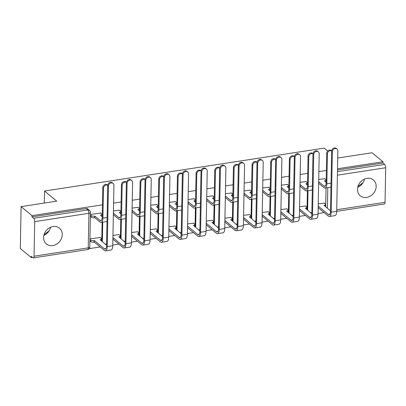<?xml version="1.0" encoding="UTF-8"?>
<svg xmlns="http://www.w3.org/2000/svg" width="406" height="406" viewBox="0 0 406 406"><rect width="100%" height="100%" fill="white"/><g stroke="black" fill="none" stroke-linecap="round" stroke-linejoin="round"><path stroke-width="0.61" d="M366.643 197.417A10.262 8.638 129.6 0 0 375.428 190.084A10.262 8.638 129.6 0 0 373.373 179.985A10.262 8.638 129.6 0 0 367.009 178.361A10.262 8.638 129.6 0 0 358.224 185.694A10.262 8.638 129.6 0 0 360.279 195.793A10.262 8.638 129.6 0 0 366.643 197.417M357.747 187.257A10.262 8.638 129.6 0 0 364.517 179.087M52.75 245.584A10.262 8.638 129.6 0 0 61.534 238.251A10.262 8.638 129.6 0 0 59.479 228.157A10.262 8.638 129.6 0 0 53.115 226.533A10.262 8.638 129.6 0 0 44.33 233.866A10.262 8.638 129.6 0 0 46.386 243.965A10.262 8.638 129.6 0 0 52.75 245.584M43.853 235.429A10.262 8.638 129.6 0 0 50.623 227.258M102.449 204.832L31.998 215.642L21.107 206.618L20.3 248.518L31.196 257.541L32.46 257.348M89.183 248.639L100.18 246.955M112.777 245.021L118.841 244.092M131.442 242.159L137.502 241.225M150.103 239.291L156.163 238.363M168.764 236.429L174.824 235.5M187.425 233.567L193.489 232.633M206.086 230.699L212.15 229.771M224.746 227.837L230.811 226.908M243.407 224.975L249.472 224.041M262.073 222.107L268.133 221.179M280.734 219.245L286.793 218.316M299.395 216.383L305.454 215.454M318.055 213.52L324.12 212.587M44.959 233.942L44.462 233.531M337.726 158.03L372.084 152.757L382.98 161.781L337.523 168.759M326.383 170.469L318.857 171.621M307.723 173.332L300.196 174.484M289.062 176.194L281.536 177.351M270.401 179.061L262.875 180.213M251.74 181.924L244.214 183.076M233.074 184.786L225.553 185.943M214.414 187.648L206.893 188.805M195.753 190.515L188.232 191.668M177.092 193.378L169.566 194.535M158.431 196.24L150.905 197.397M139.771 199.107L132.244 200.26M121.11 201.97L113.584 203.122M327.728 151.017L324.227 148.119L44.543 191.038L56.754 201.148L21.107 206.618M31.196 257.541L31.216 256.318L32.916 257.724A2.634 1.03 -98.7 0 0 33.363 257.881A2.634 1.03 -98.7 0 0 34.058 256.186L34.723 221.62A2.634 1.03 -98.7 0 0 33.673 218.271L87.863 209.953A2.634 2.213 -50.4 0 1 89.493 210.369L87.797 208.968A2.634 2.213 -50.4 0 0 86.163 208.547L87.863 209.953A2.634 1.03 -98.7 0 1 88.909 213.307L34.723 221.62M31.998 215.642L31.978 216.865L33.673 218.271M325.698 206.882L326.059 187.897M382.98 161.781L382.954 163.004L384.649 164.41A2.634 1.03 81.3 0 1 385.7 167.759L385.035 202.325A2.634 1.03 81.3 0 1 384.34 204.02L336.706 211.333M305.556 205.994L299.577 206.73M306.028 181.563L300.049 182.304M286.895 208.857L280.916 209.597M287.362 184.431L281.388 185.166M268.234 211.724L262.256 212.46M268.701 187.293L262.723 188.029M249.573 214.586L243.595 215.322M250.04 190.155L244.062 190.896M230.912 217.449L224.934 218.189M231.379 193.023L225.401 193.758M212.247 220.316L206.273 221.052M212.719 195.885L206.74 196.621M193.586 223.178L187.613 223.914M194.058 198.747L188.079 199.488M174.925 226.04L168.947 226.781M175.397 201.615L169.419 202.35M156.264 228.903L150.286 229.644M156.736 204.477L150.758 205.213M137.604 231.77L131.625 232.506M138.07 207.339L132.097 208.08M118.943 234.632L112.964 235.368M119.41 210.201L113.431 210.942M100.282 237.495L89.939 238.906M100.749 213.069L90.406 214.475M101.759 241.245L102.124 222.265M120.42 238.383L120.785 219.402M139.08 235.521L139.446 216.535M157.741 232.653L158.107 213.673M176.407 229.791L176.767 210.81M195.068 226.929L195.433 207.943M213.729 224.061L214.094 205.081M232.389 221.199L232.755 202.218M251.05 218.337L251.415 199.351M269.711 215.474L270.076 196.489M288.372 212.607L288.737 193.626M307.037 209.745L307.398 190.764M44.315 203.061L44.543 191.038M362.984 182.741L357.975 186.42M49.085 230.907L44.076 234.592M324.216 203.132L318.238 203.868M324.688 178.701L318.71 179.442M31.978 216.865L86.163 208.547M382.954 163.004L337.498 169.982M331.672 150.87A3.025 2.548 129.6 0 0 328.885 151.23A3.025 2.548 129.6 0 0 327.424 153.904L326.713 153.316A3.025 2.548 -50.4 0 1 328.429 150.479A3.025 2.548 -50.4 0 1 331.397 150.56L331.682 150.799M326.155 182.441L324.48 180.878A2.634 0.979 1.1 0 0 326.018 180.025A2.634 0.979 1.1 0 0 325.779 179.604L324.506 178.549M326.018 180.025L325.988 181.609A2.634 0.979 -178.9 0 1 325.683 182.055M318.664 181.771L318.766 183.339L323.968 187.648A6.643 2.609 -98.7 0 0 325.094 188.044A6.643 2.609 -98.7 0 0 326.85 183.771L327.424 153.904M326.713 153.316L326.14 183.177A4.933 1.939 81.3 0 1 324.836 186.354A4.933 1.939 81.3 0 1 323.998 186.06L318.796 181.751M325.094 188.044L330.596 187.202A6.643 2.609 -98.7 0 0 330.961 187.075M318.197 206.202L318.299 207.77L328.317 216.068A6.643 2.609 -98.7 0 0 329.444 216.464L334.945 215.622A6.643 2.609 -98.7 0 0 336.701 211.343L337.863 150.941A3.025 2.548 129.6 0 0 337.041 149.032A3.025 2.548 129.6 0 0 334.072 148.951A3.025 2.548 129.6 0 0 332.362 151.788L331.646 151.199A3.025 2.548 -50.4 0 1 333.362 148.363A3.025 2.548 -50.4 0 1 336.33 148.444L337.041 149.032M330.504 210.861L324.013 205.309A2.634 0.979 1.1 0 0 325.546 204.451A2.634 0.979 1.1 0 0 325.307 204.035L324.034 202.98M331.646 151.199L330.489 211.597A4.933 1.939 81.3 0 1 329.185 214.774A4.933 1.939 81.3 0 1 328.347 214.48L318.329 206.182M325.546 204.451L325.516 206.04A2.634 0.979 -178.9 0 1 325.216 206.481M329.444 216.464A6.643 2.609 -98.7 0 0 331.2 212.186L332.362 151.788M313.011 153.737A3.025 2.548 129.6 0 0 310.225 154.097A3.025 2.548 129.6 0 0 308.763 156.767L308.052 156.178A3.025 2.548 -50.4 0 1 309.768 153.341A3.025 2.548 -50.4 0 1 312.732 153.427L313.021 153.666M307.494 185.303L305.82 183.745A2.634 0.979 1.1 0 0 307.357 182.888A2.634 0.979 1.1 0 0 307.119 182.472L305.845 181.416M307.357 182.888L307.327 184.476A2.634 0.979 -178.9 0 1 307.022 184.918M300.004 184.634L300.105 186.202L305.307 190.51A6.643 2.609 -98.7 0 0 306.434 190.911A6.643 2.609 -98.7 0 0 308.19 186.633L308.763 156.767M308.052 156.178L307.479 186.044A4.933 1.939 81.3 0 1 306.175 189.221A4.933 1.939 81.3 0 1 305.337 188.922L300.135 184.613M306.434 190.911L311.935 190.064A6.643 2.609 -98.7 0 0 312.3 189.942M294.35 156.599A3.025 2.548 129.6 0 0 291.564 156.96A3.025 2.548 129.6 0 0 290.102 159.629L289.392 159.04A3.025 2.548 -50.4 0 1 291.102 156.208A3.025 2.548 -50.4 0 1 294.071 156.29L294.36 156.528M288.833 188.171L287.159 186.608A2.634 0.979 1.1 0 0 288.691 185.75A2.634 0.979 1.1 0 0 288.453 185.334L287.179 184.278M288.691 185.75L288.661 187.339A2.634 0.979 -178.9 0 1 288.361 187.78M281.343 187.501L281.444 189.069L286.646 193.373A6.643 2.609 -98.7 0 0 287.773 193.774A6.643 2.609 -98.7 0 0 289.529 189.495L290.102 159.629M289.392 159.04L288.818 188.907A4.933 1.939 81.3 0 1 287.514 192.084A4.933 1.939 81.3 0 1 286.677 191.784L281.475 187.481M287.773 193.774L293.274 192.931A6.643 2.609 -98.7 0 0 293.634 192.804M299.537 209.065L299.638 210.633L309.656 218.93A6.643 2.609 -98.7 0 0 310.783 219.331L316.284 218.484A6.643 2.609 -98.7 0 0 318.04 214.206L319.202 153.808A3.025 2.548 129.6 0 0 318.38 151.9A3.025 2.548 129.6 0 0 315.411 151.814A3.025 2.548 129.6 0 0 313.701 154.65L312.985 154.062A3.025 2.548 -50.4 0 1 314.701 151.225A3.025 2.548 -50.4 0 1 317.67 151.306L318.38 151.9M311.844 213.723L305.348 208.171A2.634 0.979 1.1 0 0 306.885 207.314A2.634 0.979 1.1 0 0 306.647 206.898L305.373 205.842M312.985 154.062L311.828 214.464A4.933 1.939 81.3 0 1 310.524 217.641A4.933 1.939 81.3 0 1 309.687 217.342L299.669 209.044M306.885 207.314L306.855 208.902A2.634 0.979 -178.9 0 1 306.555 209.344M310.783 219.331A6.643 2.609 -98.7 0 0 312.539 215.053L313.701 154.65M280.871 211.927L280.977 213.495L290.995 221.793A6.643 2.609 -98.7 0 0 292.122 222.194L297.623 221.351A6.643 2.609 -98.7 0 0 299.379 217.073L300.541 156.67A3.025 2.548 129.6 0 0 299.719 154.762A3.025 2.548 129.6 0 0 296.75 154.681A3.025 2.548 129.6 0 0 295.035 157.513L294.325 156.924A3.025 2.548 -50.4 0 1 296.04 154.087A3.025 2.548 -50.4 0 1 299.009 154.173L299.719 154.762M293.178 216.591L286.687 211.034A2.634 0.979 1.1 0 0 288.224 210.181A2.634 0.979 1.1 0 0 287.986 209.76L286.712 208.709M294.325 156.924L293.168 217.327A4.933 1.939 81.3 0 1 291.863 220.504A4.933 1.939 81.3 0 1 291.026 220.204L281.008 211.907M288.224 210.181L288.194 211.77A2.634 0.979 -178.9 0 1 287.895 212.211M292.122 222.194A6.643 2.609 -98.7 0 0 293.878 217.915L295.035 157.513M275.689 159.462A3.025 2.548 129.6 0 0 272.903 159.822A3.025 2.548 129.6 0 0 271.441 162.496L270.731 161.908A3.025 2.548 -50.4 0 1 272.441 159.071A3.025 2.548 -50.4 0 1 275.41 159.152L275.699 159.391M270.168 191.033L268.498 189.47A2.634 0.979 1.1 0 0 270.031 188.612A2.634 0.979 1.1 0 0 269.792 188.196L268.518 187.141M270.031 188.612L270 190.201A2.634 0.979 -178.9 0 1 269.701 190.642M262.682 190.363L262.783 191.931L267.985 196.24A6.643 2.609 -98.7 0 0 269.112 196.636A6.643 2.609 -98.7 0 0 270.868 192.358L271.441 162.496M270.731 161.908L270.157 191.769A4.933 1.939 81.3 0 1 268.853 194.946A4.933 1.939 81.3 0 1 268.016 194.652L262.814 190.343M269.112 196.636L274.613 195.793A6.643 2.609 -98.7 0 0 274.974 195.667M257.028 162.329A3.025 2.548 129.6 0 0 254.242 162.689A3.025 2.548 129.6 0 0 252.781 165.359L252.07 164.77A3.025 2.548 -50.4 0 1 253.78 161.933A3.025 2.548 -50.4 0 1 256.749 162.014L257.039 162.253M251.507 193.895L249.832 192.332A2.634 0.979 1.1 0 0 251.37 191.48A2.634 0.979 1.1 0 0 251.131 191.059L249.857 190.008M251.37 191.48L251.339 193.068A2.634 0.979 -178.9 0 1 251.04 193.51M244.021 193.226L244.123 194.794L249.325 199.102A6.643 2.609 -98.7 0 0 250.451 199.503A6.643 2.609 -98.7 0 0 252.207 195.225L252.781 165.359M252.07 164.77L251.497 194.636A4.933 1.939 81.3 0 1 250.187 197.813A4.933 1.939 81.3 0 1 249.355 197.514L244.153 193.205M250.451 199.503L255.953 198.656A6.643 2.609 -98.7 0 0 256.313 198.529M238.368 165.191A3.025 2.548 129.6 0 0 235.576 165.552A3.025 2.548 129.6 0 0 234.12 168.221L233.404 167.632A3.025 2.548 -50.4 0 1 235.12 164.795A3.025 2.548 -50.4 0 1 238.089 164.882L238.378 165.12M232.846 196.763L231.171 195.2A2.634 0.979 1.1 0 0 232.709 194.342A2.634 0.979 1.1 0 0 232.471 193.926L231.197 192.87M232.709 194.342L232.679 195.931A2.634 0.979 -178.9 0 1 232.379 196.372M225.355 196.093L225.462 197.656L230.664 201.965A6.643 2.609 -98.7 0 0 231.785 202.366A6.643 2.609 -98.7 0 0 233.546 198.087L234.12 168.221M233.404 167.632L232.831 197.499A4.933 1.939 81.3 0 1 231.527 200.676A4.933 1.939 81.3 0 1 230.694 200.376L225.492 196.073M231.785 202.366L237.292 201.523A6.643 2.609 -98.7 0 0 237.652 201.396M262.21 214.794L262.317 216.357L272.335 224.66A6.643 2.609 -98.7 0 0 273.461 225.056L278.963 224.213A6.643 2.609 -98.7 0 0 280.719 219.935L281.881 159.533A3.025 2.548 129.6 0 0 281.059 157.624A3.025 2.548 129.6 0 0 278.09 157.543A3.025 2.548 129.6 0 0 276.374 160.38L275.664 159.786A3.025 2.548 -50.4 0 1 277.379 156.955A3.025 2.548 -50.4 0 1 280.348 157.036L281.059 157.624M274.517 219.453L268.026 213.901A2.634 0.979 1.1 0 0 269.564 213.043A2.634 0.979 1.1 0 0 269.325 212.627L268.051 211.572M275.664 159.786L274.507 220.189A4.933 1.939 81.3 0 1 273.197 223.366A4.933 1.939 81.3 0 1 272.365 223.072L262.347 214.774M269.564 213.043L269.533 214.632A2.634 0.979 -178.9 0 1 269.234 215.073M273.461 225.056A6.643 2.609 -98.7 0 0 275.217 220.778L276.374 160.38M243.549 217.657L243.651 219.225L253.674 227.522A6.643 2.609 -98.7 0 0 254.795 227.923L260.302 227.076A6.643 2.609 -98.7 0 0 262.058 222.798L263.215 162.4A3.025 2.548 129.6 0 0 262.398 160.492A3.025 2.548 129.6 0 0 259.429 160.406A3.025 2.548 129.6 0 0 257.714 163.242L257.003 162.654A3.025 2.548 -50.4 0 1 258.718 159.817A3.025 2.548 -50.4 0 1 261.682 159.898L262.398 160.492M255.856 222.315L249.365 216.763A2.634 0.979 1.1 0 0 250.903 215.906A2.634 0.979 1.1 0 0 250.664 215.49L249.391 214.434M257.003 162.654L255.841 223.051A4.933 1.939 81.3 0 1 254.537 226.228A4.933 1.939 81.3 0 1 253.704 225.934L243.681 217.636M250.903 215.906L250.872 217.494A2.634 0.979 -178.9 0 1 250.568 217.936M254.795 227.923A6.643 2.609 -98.7 0 0 256.556 223.645L257.714 163.242M224.888 220.519L224.99 222.087L235.008 230.385A6.643 2.609 -98.7 0 0 236.135 230.786L241.641 229.938A6.643 2.609 -98.7 0 0 243.397 225.665L244.554 165.262A3.025 2.548 129.6 0 0 243.737 163.354A3.025 2.548 129.6 0 0 240.768 163.268A3.025 2.548 129.6 0 0 239.053 166.105L238.342 165.516A3.025 2.548 -50.4 0 1 240.053 162.679A3.025 2.548 -50.4 0 1 243.021 162.765L243.737 163.354M237.195 225.183L230.704 219.626A2.634 0.979 1.1 0 0 232.242 218.773A2.634 0.979 1.1 0 0 232.004 218.352L230.73 217.296M238.342 165.516L237.18 225.919A4.933 1.939 81.3 0 1 235.876 229.096A4.933 1.939 81.3 0 1 235.038 228.796L225.02 220.499M232.242 218.773L232.212 220.362A2.634 0.979 -178.9 0 1 231.907 220.803M236.135 230.786A6.643 2.609 -98.7 0 0 237.896 226.507L239.053 166.105M219.702 168.054A3.025 2.548 129.6 0 0 216.916 168.414A3.025 2.548 129.6 0 0 215.454 171.088L214.744 170.5A3.025 2.548 -50.4 0 1 216.459 167.663A3.025 2.548 -50.4 0 1 219.428 167.744L219.712 167.982M214.185 199.625L212.511 198.062A2.634 0.979 1.1 0 0 214.048 197.204A2.634 0.979 1.1 0 0 213.81 196.788L212.536 195.733M214.048 197.204L214.018 198.793A2.634 0.979 -178.9 0 1 213.718 199.234M206.695 198.955L206.801 200.523L211.998 204.832A6.643 2.609 -98.7 0 0 213.125 205.228A6.643 2.609 -98.7 0 0 214.881 200.95L215.454 171.088M214.744 170.5L214.17 200.361A4.933 1.939 81.3 0 1 212.866 203.538A4.933 1.939 81.3 0 1 212.028 203.244L206.832 198.935M213.125 205.228L218.631 204.385A6.643 2.609 -98.7 0 0 218.991 204.259M206.228 223.386L206.329 224.949L216.347 233.247A6.643 2.609 -98.7 0 0 217.474 233.648L222.975 232.805A6.643 2.609 -98.7 0 0 224.736 228.527L225.893 168.125A3.025 2.548 129.6 0 0 225.071 166.216A3.025 2.548 129.6 0 0 222.102 166.135A3.025 2.548 129.6 0 0 220.392 168.972L219.682 168.378A3.025 2.548 -50.4 0 1 221.392 165.546A3.025 2.548 -50.4 0 1 224.361 165.628L225.071 166.216M218.535 228.045L212.044 222.493A2.634 0.979 1.1 0 0 213.576 221.635A2.634 0.979 1.1 0 0 213.338 221.219L212.064 220.164M219.682 168.378L218.519 228.781A4.933 1.939 81.3 0 1 217.215 231.958A4.933 1.939 81.3 0 1 216.378 231.664L206.36 223.361M213.576 221.635L213.546 223.224A2.634 0.979 -178.9 0 1 213.246 223.665M217.474 233.648A6.643 2.609 -98.7 0 0 219.23 229.37L220.392 168.972M201.041 170.921A3.025 2.548 129.6 0 0 198.255 171.276A3.025 2.548 129.6 0 0 196.793 173.951L196.083 173.362A3.025 2.548 -50.4 0 1 197.798 170.525A3.025 2.548 -50.4 0 1 200.767 170.606L201.051 170.845M195.525 202.487L193.85 200.924A2.634 0.979 1.1 0 0 195.387 200.072A2.634 0.979 1.1 0 0 195.149 199.65L193.875 198.595M195.387 200.072L195.357 201.655A2.634 0.979 -178.9 0 1 195.053 202.102M188.034 201.818L188.135 203.386L193.337 207.694A6.643 2.609 -98.7 0 0 194.464 208.095A6.643 2.609 -98.7 0 0 196.22 203.817L196.793 173.951M196.083 173.362L195.509 203.223A4.933 1.939 81.3 0 1 194.205 206.4A4.933 1.939 81.3 0 1 193.368 206.106L188.166 201.797M194.464 208.095L199.965 207.248A6.643 2.609 -98.7 0 0 200.331 207.121M187.567 226.249L187.668 227.817L197.686 236.114A6.643 2.609 -98.7 0 0 198.813 236.51L204.314 235.668A6.643 2.609 -98.7 0 0 206.075 231.39L207.233 170.987A3.025 2.548 129.6 0 0 206.41 169.079A3.025 2.548 129.6 0 0 203.442 168.997A3.025 2.548 129.6 0 0 201.731 171.834L201.021 171.246A3.025 2.548 -50.4 0 1 202.731 168.409A3.025 2.548 -50.4 0 1 205.7 168.49L206.41 169.079M199.874 230.907L193.383 225.355A2.634 0.979 1.1 0 0 194.916 224.498A2.634 0.979 1.1 0 0 194.677 224.082L193.403 223.026M201.021 171.246L199.859 231.643A4.933 1.939 81.3 0 1 198.554 234.82A4.933 1.939 81.3 0 1 197.717 234.526L187.699 226.228M194.916 224.498L194.885 226.086A2.634 0.979 -178.9 0 1 194.586 226.528M198.813 236.51A6.643 2.609 -98.7 0 0 200.569 232.237L201.731 171.834M182.38 173.783A3.025 2.548 129.6 0 0 179.594 174.144A3.025 2.548 129.6 0 0 178.132 176.813L177.422 176.224A3.025 2.548 -50.4 0 1 179.137 173.387A3.025 2.548 -50.4 0 1 182.101 173.474L182.39 173.712M176.864 205.355L175.189 203.792A2.634 0.979 1.1 0 0 176.727 202.934A2.634 0.979 1.1 0 0 176.488 202.518L175.214 201.462M176.727 202.934L176.696 204.522A2.634 0.979 -178.9 0 1 176.392 204.964M169.373 204.68L169.475 206.248L174.676 210.557A6.643 2.609 -98.7 0 0 175.803 210.958A6.643 2.609 -98.7 0 0 177.559 206.679L178.132 176.813M177.422 176.224L176.849 206.091A4.933 1.939 81.3 0 1 175.544 209.268A4.933 1.939 81.3 0 1 174.707 208.968L169.505 204.66M175.803 210.958L181.304 210.11A6.643 2.609 -98.7 0 0 181.67 209.988M168.906 229.111L169.008 230.679L179.026 238.977A6.643 2.609 -98.7 0 0 180.152 239.378L185.654 238.53A6.643 2.609 -98.7 0 0 187.41 234.252L188.572 173.854A3.025 2.548 129.6 0 0 187.75 171.946A3.025 2.548 129.6 0 0 184.781 171.86A3.025 2.548 129.6 0 0 183.07 174.697L182.355 174.108A3.025 2.548 -50.4 0 1 184.07 171.271A3.025 2.548 -50.4 0 1 187.039 171.357L187.75 171.946M181.213 233.77L174.722 228.218A2.634 0.979 1.1 0 0 176.255 227.365A2.634 0.979 1.1 0 0 176.016 226.944L174.742 225.888M182.355 174.108L181.198 234.511A4.933 1.939 81.3 0 1 179.894 237.688A4.933 1.939 81.3 0 1 179.056 237.388L169.038 229.091M176.255 227.365L176.224 228.948A2.634 0.979 -178.9 0 1 175.925 229.395M180.152 239.378A6.643 2.609 -98.7 0 0 181.908 235.099L183.07 174.697M163.719 176.646A3.025 2.548 129.6 0 0 160.933 177.006A3.025 2.548 129.6 0 0 159.472 179.68L158.761 179.087A3.025 2.548 -50.4 0 1 160.471 176.255A3.025 2.548 -50.4 0 1 163.44 176.336L163.73 176.574M158.203 208.217L156.528 206.654A2.634 0.979 1.1 0 0 158.061 205.796A2.634 0.979 1.1 0 0 157.822 205.38L156.554 204.325M158.061 205.796L158.03 207.385A2.634 0.979 -178.9 0 1 157.731 207.826M150.712 207.547L150.814 209.115L156.016 213.419A6.643 2.609 -98.7 0 0 157.142 213.82A6.643 2.609 -98.7 0 0 158.898 209.542L159.472 179.68M158.761 179.087L158.188 208.953A4.933 1.939 81.3 0 1 156.883 212.13A4.933 1.939 81.3 0 1 156.046 211.836L150.844 207.527M157.142 213.82L162.644 212.977A6.643 2.609 -98.7 0 0 163.009 212.851M150.24 231.973L150.347 233.541L160.365 241.839A6.643 2.609 -98.7 0 0 161.492 242.24L166.993 241.397A6.643 2.609 -98.7 0 0 168.749 237.119L169.911 176.717A3.025 2.548 129.6 0 0 169.089 174.808A3.025 2.548 129.6 0 0 166.12 174.727A3.025 2.548 129.6 0 0 164.405 177.559L163.694 176.97A3.025 2.548 -50.4 0 1 165.409 174.133A3.025 2.548 -50.4 0 1 168.378 174.22L169.089 174.808M162.552 236.637L156.056 231.085A2.634 0.979 1.1 0 0 157.594 230.227A2.634 0.979 1.1 0 0 157.355 229.806L156.082 228.756M163.694 176.97L162.537 237.373A4.933 1.939 81.3 0 1 161.233 240.55A4.933 1.939 81.3 0 1 160.395 240.25L150.377 231.953M157.594 230.227L157.564 231.816A2.634 0.979 -178.9 0 1 157.264 232.257M161.492 242.24A6.643 2.609 -98.7 0 0 163.248 237.962L164.405 177.559M145.059 179.508A3.025 2.548 129.6 0 0 142.273 179.868A3.025 2.548 129.6 0 0 140.811 182.543L140.1 181.954A3.025 2.548 -50.4 0 1 141.811 179.117A3.025 2.548 -50.4 0 1 144.78 179.198L145.069 179.437M139.542 211.079L137.867 209.516A2.634 0.979 1.1 0 0 139.4 208.659A2.634 0.979 1.1 0 0 139.162 208.242L137.888 207.187M139.4 208.659L139.37 210.247A2.634 0.979 -178.9 0 1 139.07 210.689M132.051 210.409L132.153 211.978L137.355 216.286A6.643 2.609 -98.7 0 0 138.482 216.682A6.643 2.609 -98.7 0 0 140.237 212.409L140.811 182.543M140.1 181.954L139.527 211.815A4.933 1.939 81.3 0 1 138.223 214.992A4.933 1.939 81.3 0 1 137.385 214.698L132.183 210.389M138.482 216.682L143.983 215.84A6.643 2.609 -98.7 0 0 144.343 215.713M131.58 234.841L131.686 236.409L141.704 244.706A6.643 2.609 -98.7 0 0 142.831 245.102L148.332 244.26A6.643 2.609 -98.7 0 0 150.088 239.982L151.25 179.579A3.025 2.548 129.6 0 0 150.428 177.671A3.025 2.548 129.6 0 0 147.459 177.589A3.025 2.548 129.6 0 0 145.744 180.426L145.033 179.838A3.025 2.548 -50.4 0 1 146.749 177.001A3.025 2.548 -50.4 0 1 149.718 177.082L150.428 177.671M143.886 239.499L137.395 233.947A2.634 0.979 1.1 0 0 138.933 233.09A2.634 0.979 1.1 0 0 138.695 232.674L137.421 231.618M145.033 179.838L143.876 240.235A4.933 1.939 81.3 0 1 142.572 243.412A4.933 1.939 81.3 0 1 141.735 243.118L131.717 234.82M138.933 233.09L138.903 234.678A2.634 0.979 -178.9 0 1 138.603 235.12M142.831 245.102A6.643 2.609 -98.7 0 0 144.587 240.824L145.744 180.426M126.398 182.375A3.025 2.548 129.6 0 0 123.612 182.736A3.025 2.548 129.6 0 0 122.15 185.405L121.44 184.816A3.025 2.548 -50.4 0 1 123.15 181.979A3.025 2.548 -50.4 0 1 126.119 182.066L126.408 182.304M120.876 213.942L119.207 212.379A2.634 0.979 1.1 0 0 120.739 211.526A2.634 0.979 1.1 0 0 120.501 211.105L119.227 210.054M120.739 211.526L120.709 213.114A2.634 0.979 -178.9 0 1 120.409 213.556M113.391 213.272L113.492 214.84L118.694 219.149A6.643 2.609 -98.7 0 0 119.821 219.55A6.643 2.609 -98.7 0 0 121.577 215.271L122.15 185.405M121.44 184.816L120.866 214.683A4.933 1.939 81.3 0 1 119.562 217.86A4.933 1.939 81.3 0 1 118.725 217.56L113.523 213.251M119.821 219.55L125.322 218.702A6.643 2.609 -98.7 0 0 125.682 218.575M112.919 237.703L113.02 239.271L123.043 247.569A6.643 2.609 -98.7 0 0 124.17 247.97L129.671 247.122A6.643 2.609 -98.7 0 0 131.427 242.844L132.589 182.446A3.025 2.548 129.6 0 0 131.767 180.538A3.025 2.548 129.6 0 0 128.798 180.452A3.025 2.548 129.6 0 0 127.083 183.289L126.373 182.7A3.025 2.548 -50.4 0 1 128.088 179.863A3.025 2.548 -50.4 0 1 131.052 179.944L131.767 180.538M125.226 242.362L118.735 236.81A2.634 0.979 1.1 0 0 120.272 235.952A2.634 0.979 1.1 0 0 120.034 235.536L118.76 234.48M126.373 182.7L125.21 243.103A4.933 1.939 81.3 0 1 123.906 246.28A4.933 1.939 81.3 0 1 123.074 245.98L113.051 237.683M120.272 235.952L120.242 237.54A2.634 0.979 -178.9 0 1 119.937 237.982M124.17 247.97A6.643 2.609 -98.7 0 0 125.926 243.691L127.083 183.289M107.737 185.237A3.025 2.548 129.6 0 0 104.951 185.598A3.025 2.548 129.6 0 0 103.489 188.267L102.774 187.679A3.025 2.548 -50.4 0 1 104.489 184.847A3.025 2.548 -50.4 0 1 107.458 184.928L107.747 185.166M102.216 216.809L100.541 215.246A2.634 0.979 1.1 0 0 102.079 214.388A2.634 0.979 1.1 0 0 101.84 213.972L100.566 212.917M102.079 214.388L102.048 215.977A2.634 0.979 -178.9 0 1 101.749 216.418M90.401 214.947L91.193 215.606A2.634 0.979 1.1 0 0 94.679 216.144L94.831 217.707L100.033 222.011A6.643 2.609 -98.7 0 0 101.16 222.412A6.643 2.609 -98.7 0 0 102.916 218.134L103.489 188.267M94.831 217.707L94.649 217.733A2.634 0.979 -178.9 0 1 91.162 217.195L90.371 216.535M102.774 187.679L102.2 217.545A4.933 1.939 81.3 0 1 100.896 220.722A4.933 1.939 81.3 0 1 100.064 220.422L94.862 216.119M101.16 222.412L106.661 221.569A6.643 2.609 -98.7 0 0 107.022 221.443M89.929 239.378L90.726 240.032A2.634 0.979 1.1 0 0 94.212 240.575L94.359 242.133L104.378 250.431A6.643 2.609 -98.7 0 0 105.504 250.832L111.011 249.989A6.643 2.609 -98.7 0 0 112.766 245.711L113.924 185.309A3.025 2.548 129.6 0 0 113.107 183.4A3.025 2.548 129.6 0 0 110.138 183.319A3.025 2.548 129.6 0 0 108.422 186.151L107.712 185.562A3.025 2.548 -50.4 0 1 109.422 182.725A3.025 2.548 -50.4 0 1 112.391 182.812L113.107 183.4M106.565 245.229L100.074 239.672A2.634 0.979 1.1 0 0 101.612 238.819A2.634 0.979 1.1 0 0 101.373 238.398L100.099 237.348M107.712 185.562L106.55 245.965A4.933 1.939 81.3 0 1 105.245 249.142A4.933 1.939 81.3 0 1 104.408 248.842L94.39 240.545M101.612 238.819L101.581 240.408A2.634 0.979 -178.9 0 1 101.277 240.849M94.359 242.133L94.182 242.164A2.634 0.979 -178.9 0 1 90.695 241.621L90.726 240.032M89.899 240.961L90.695 241.621M105.504 250.832A6.643 2.609 -98.7 0 0 107.265 246.554L108.422 186.151M34.058 256.186L88.249 247.873L88.909 213.307A2.634 0.979 1.1 0 0 90.447 212.45A2.634 2.634 0 0 0 89.493 210.369M327.393 208.288L327.789 187.633M336.736 209.74L385.035 202.325M385.7 167.759L337.396 175.174M102.363 241.743L102.738 222.168M121.024 238.88L121.399 219.306M139.684 236.018L140.06 216.444M158.345 233.156L158.721 213.576M177.006 230.288L177.381 210.714M195.667 227.426L196.042 207.852M214.327 224.564L214.708 204.989M232.993 221.696L233.369 202.122M251.654 218.834L252.03 199.26M270.315 215.972L270.69 196.397M288.976 213.104L289.351 193.53M307.636 210.242L308.012 190.668M310.554 212.658A2.634 0.979 1.1 0 0 311.087 212.602A2.634 0.979 1.1 0 0 311.869 212.409M291.889 215.52A2.634 0.979 1.1 0 0 292.427 215.464A2.634 0.979 1.1 0 0 293.203 215.276M273.228 218.387A2.634 0.979 1.1 0 0 273.766 218.326A2.634 0.979 1.1 0 0 274.542 218.139M254.567 221.25A2.634 0.979 1.1 0 0 255.105 221.189A2.634 0.979 1.1 0 0 255.881 221.001M235.906 224.112A2.634 0.979 1.1 0 0 236.444 224.056A2.634 0.979 1.1 0 0 237.221 223.868M217.246 226.974A2.634 0.979 1.1 0 0 217.783 226.918A2.634 0.979 1.1 0 0 218.56 226.731M198.585 229.842A2.634 0.979 1.1 0 0 199.123 229.781A2.634 0.979 1.1 0 0 199.899 229.593M179.924 232.704A2.634 0.979 1.1 0 0 180.462 232.648A2.634 0.979 1.1 0 0 181.238 232.455M161.258 235.566A2.634 0.979 1.1 0 0 161.796 235.51A2.634 0.979 1.1 0 0 162.573 235.323M142.597 238.434A2.634 0.979 1.1 0 0 143.135 238.373A2.634 0.979 1.1 0 0 143.912 238.185M123.937 241.296A2.634 0.979 1.1 0 0 124.475 241.24A2.634 0.979 1.1 0 0 125.251 241.047M105.276 244.158A2.634 0.979 1.1 0 0 105.814 244.102A2.634 0.979 1.1 0 0 106.59 243.915M337.467 171.652L384.649 164.41M89.782 247.015A2.634 0.979 1.1 0 1 88.249 247.873A2.634 1.03 81.3 0 1 87.549 249.568A2.634 2.634 0 0 0 89.782 247.015L90.447 212.45M325.546 185.821L323.998 186.06M331.037 183.126L326.85 183.771M328.347 214.48L329.895 214.241M331.2 212.186L336.701 211.343M306.885 188.683L305.337 188.922M312.376 185.989L308.19 186.633M288.219 191.551L286.677 191.784M293.711 188.856L289.529 189.495M309.687 217.342L311.229 217.103M312.539 215.053L318.04 214.206M291.026 220.204L292.569 219.971M293.878 217.915L299.379 217.073M269.559 194.413L268.016 194.652M275.05 191.718L270.868 192.358M250.898 197.275L249.355 197.514M256.389 194.581L252.207 195.225M232.237 200.143L230.694 200.376M237.728 197.448L233.546 198.087M272.365 223.072L273.908 222.833M275.217 220.778L280.719 219.935M253.704 225.934L255.247 225.695M256.556 223.645L262.058 222.798M235.038 228.796L236.586 228.563M237.896 226.507L243.397 225.665M213.576 203.005L212.028 203.244M219.067 200.31L214.881 200.95M216.378 231.664L217.926 231.425M219.23 229.37L224.736 228.527M194.916 205.867L193.368 206.106M200.407 203.173L196.22 203.817M197.717 234.526L199.265 234.287M200.569 232.237L206.075 231.39M176.255 208.735L174.707 208.968M181.746 206.035L177.559 206.679M179.056 237.388L180.604 237.15M181.908 235.099L187.41 234.252M157.589 211.597L156.046 211.836M163.08 208.902L158.898 209.542M160.395 240.25L161.938 240.017M163.248 237.962L168.749 237.119M138.928 214.459L137.385 214.698M144.419 211.765L140.237 212.409M141.735 243.118L143.277 242.879M144.587 240.824L150.088 239.982M120.267 217.322L118.725 217.56M125.758 214.627L121.577 215.271M123.074 245.98L124.617 245.742M125.926 243.691L131.427 242.844M101.607 220.189L100.064 220.422M91.193 215.606L91.162 217.195M94.679 216.144L94.649 217.733M107.098 217.494L102.916 218.134M104.408 248.842L105.956 248.609M94.182 242.164L94.212 240.575M107.265 246.554L112.766 245.711M33.363 257.881L87.549 249.568"/></g></svg>

